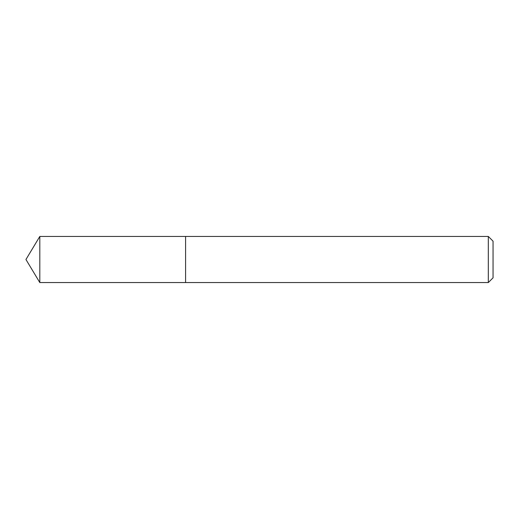 <?xml version="1.0" encoding="UTF-8"?>
<svg xmlns="http://www.w3.org/2000/svg" width="519" height="519" viewBox="0 0 519 519"><rect width="100%" height="100%" fill="white"/><g stroke="black" fill="none" stroke-linecap="round" stroke-linejoin="round"><path stroke-width="0.78" d="M488.321 282.557L493.05 277.827L493.05 241.173L488.321 236.443L39.807 236.443L39.807 282.557L185.594 282.557L185.594 236.443L185.594 282.557L488.321 282.557L488.321 236.443M39.807 282.557L25.95 259.5L39.807 236.443"/></g></svg>
